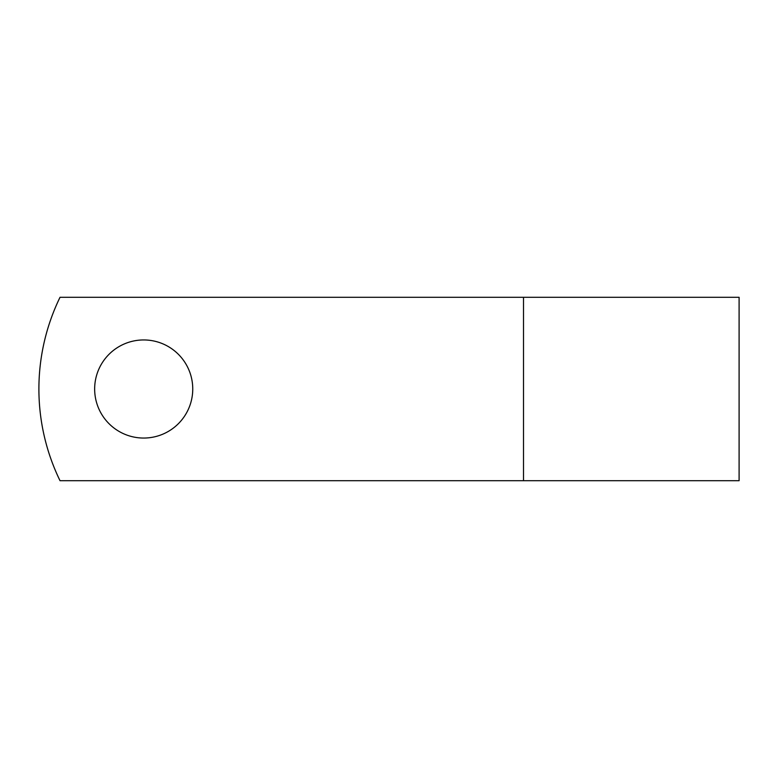 <?xml version="1.0" encoding="UTF-8"?>
<svg xmlns="http://www.w3.org/2000/svg" width="778" height="778" viewBox="0 0 778 778"><rect width="100%" height="100%" fill="white"/><g stroke="black" fill="none" stroke-linecap="round" stroke-linejoin="round"><path stroke-width="1.17" d="M192.749 389A49.053 49.053 0 0 0 143.706 339.947A49.053 49.053 0 0 0 94.653 389A49.053 49.053 0 0 0 143.706 438.053A49.053 49.053 0 0 0 192.749 389M523.516 297.293L60.023 297.293A209.613 209.613 0 0 0 60.023 480.707L523.516 480.707L523.516 297.293L739.1 297.293L739.1 480.707L523.516 480.707"/></g></svg>
